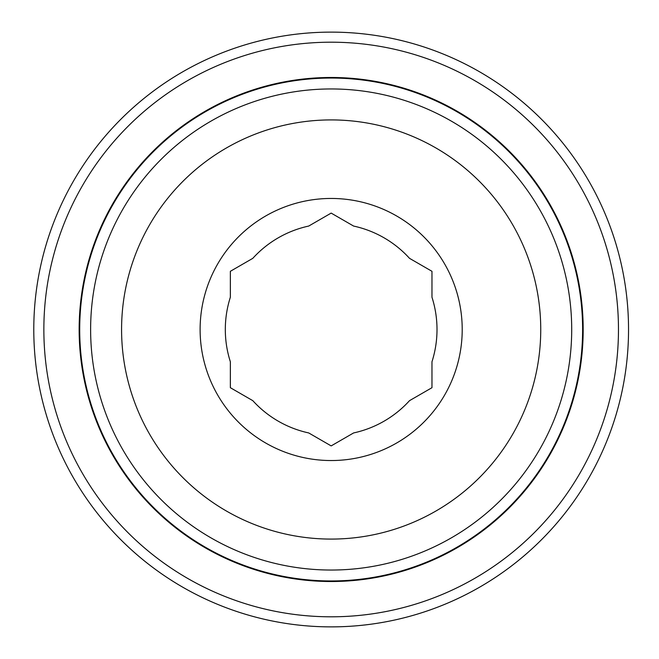 <?xml version="1.0" encoding="UTF-8"?>
<svg xmlns="http://www.w3.org/2000/svg" width="659" height="659" viewBox="0 0 659 659"><rect width="100%" height="100%" fill="white"/><g stroke="black" fill="none" stroke-linecap="round" stroke-linejoin="round"><path stroke-width="0.99" d="M252.809 258.336A105.844 105.844 0 0 1 308.709 226.062L331.164 213.096L353.611 226.062A105.844 105.844 0 0 1 409.511 258.336L431.966 271.302L431.966 297.225A105.844 105.844 0 0 1 431.966 361.775L431.966 387.698L409.511 400.664A105.844 105.844 0 0 1 353.611 432.938L331.164 445.904L308.709 432.938A105.844 105.844 0 0 1 252.809 400.664L230.353 387.698L230.353 361.775A105.844 105.844 0 0 1 230.353 297.225L230.353 271.302L252.809 258.336M455.97 369.46A131.05 131.05 0 0 1 200.114 329.5A131.05 131.05 0 0 1 351.379 200.023A131.05 131.05 0 0 1 455.97 369.46M33.782 329.5A297.382 297.382 0 0 1 479.851 71.963A297.382 297.382 0 0 1 479.851 587.037A297.382 297.382 0 0 1 33.782 329.5M79.146 329.5A252.018 252.018 0 0 1 457.173 111.247A252.018 252.018 0 0 1 457.173 547.753A252.018 252.018 0 0 1 79.146 329.5M43.856 329.5A287.299 287.299 0 0 1 474.809 80.686A287.299 287.299 0 0 1 474.809 578.314A287.299 287.299 0 0 1 43.856 329.5M79.706 329.5A251.458 251.458 0 0 1 456.893 111.733A251.458 251.458 0 0 1 456.893 547.267A251.458 251.458 0 0 1 79.706 329.5M121.577 329.5A209.587 209.587 0 0 1 435.953 147.995A209.587 209.587 0 0 1 435.953 511.005A209.587 209.587 0 0 1 121.577 329.5M90.621 329.5A240.543 240.543 0 0 1 451.431 121.182A240.543 240.543 0 0 1 451.431 537.818A240.543 240.543 0 0 1 90.621 329.5"/></g></svg>
